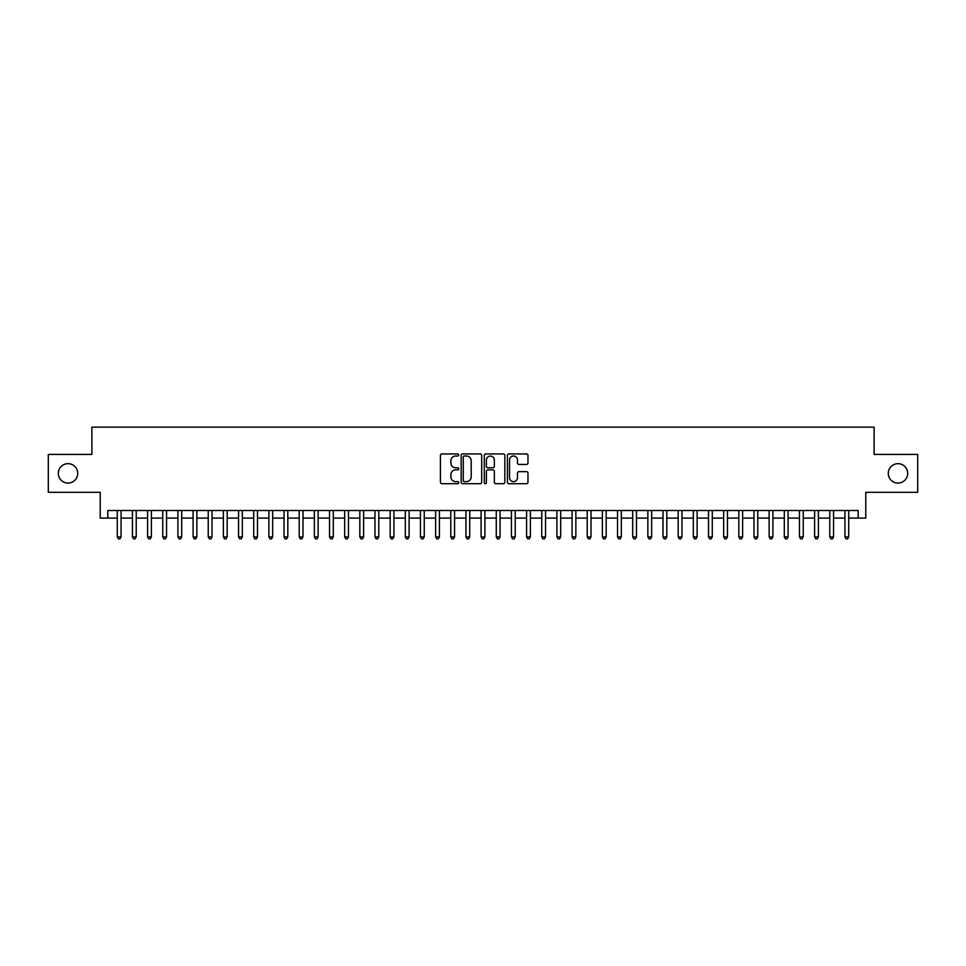 <?xml version="1.0" encoding="UTF-8"?>
<svg xmlns="http://www.w3.org/2000/svg" width="966" height="966" viewBox="0 0 966 966"><rect width="100%" height="100%" fill="white"/><g stroke="black" fill="none" stroke-linecap="round" stroke-linejoin="round"><path stroke-width="1.45" d="M458.741 454.986A1.038 1.038 0 0 0 457.703 453.948L441.897 453.948A1.485 1.485 0 0 0 440.411 455.433L440.411 482.215A1.485 1.485 0 0 0 441.897 483.7L457.703 483.7A1.038 1.038 0 0 0 458.741 482.662A1.038 1.038 0 0 0 457.703 481.623L455.662 481.623A4.758 4.758 0 0 1 450.893 476.866L450.893 474.632A4.758 4.758 0 0 1 455.662 469.862L457.703 469.862A1.038 1.038 0 0 0 458.741 468.824A1.038 1.038 0 0 0 457.703 467.785L455.662 467.785A4.758 4.758 0 0 1 450.893 463.028L450.893 460.794A4.758 4.758 0 0 1 455.662 456.024L457.703 456.024A1.038 1.038 0 0 0 458.741 454.986M888.285 473.376A9.696 9.696 0 0 0 897.994 483.072A9.696 9.696 0 0 0 907.69 473.376A9.696 9.696 0 0 0 897.994 463.668A9.696 9.696 0 0 0 888.285 473.376M58.31 473.376A9.696 9.696 0 0 0 68.006 483.072A9.696 9.696 0 0 0 77.715 473.376A9.696 9.696 0 0 0 68.006 463.668A9.696 9.696 0 0 0 58.31 473.376M526.482 464.441A1.485 1.485 0 0 0 527.979 462.943L527.979 455.433A1.485 1.485 0 0 0 526.482 453.948L508.925 453.948A1.485 1.485 0 0 0 507.44 455.433L507.44 482.215A1.485 1.485 0 0 0 508.925 483.7L526.482 483.7A1.485 1.485 0 0 0 527.979 482.215L527.979 473.147A1.485 1.485 0 0 0 526.482 471.65L518.971 471.65A1.485 1.485 0 0 0 517.486 473.147L517.486 477.639A3.985 3.985 0 0 1 513.501 481.623A3.985 3.985 0 0 1 509.529 477.639L509.529 460.009A3.985 3.985 0 0 1 513.501 456.024A3.985 3.985 0 0 1 517.486 460.009L517.486 462.943A1.485 1.485 0 0 0 518.971 464.441L526.482 464.441M107.806 518.09L107.806 510.519L858.194 510.519L858.194 518.09L865.778 518.09L865.778 492.322L917.7 492.322L917.7 454.418L874.121 454.418L874.121 427.141L91.879 427.141L91.879 454.418L48.3 454.418L48.3 492.322L100.222 492.322L100.222 518.09L117.272 518.09M481.696 455.433A1.485 1.485 0 0 0 480.211 453.948L462.654 453.948A1.485 1.485 0 0 0 461.168 455.433L461.168 482.215A1.485 1.485 0 0 0 462.654 483.7L480.211 483.7A1.485 1.485 0 0 0 481.696 482.215L481.696 455.433M485.789 453.948L503.346 453.948A1.485 1.485 0 0 1 504.832 455.433L504.832 482.215A1.485 1.485 0 0 1 503.346 483.7L495.836 483.7A1.485 1.485 0 0 1 494.35 482.215L494.35 471.36A1.485 1.485 0 0 0 492.853 469.862L487.878 469.862A1.485 1.485 0 0 0 486.381 471.36L486.381 482.662A1.038 1.038 0 0 1 485.343 483.7A1.038 1.038 0 0 1 484.304 482.662L484.304 455.433A1.485 1.485 0 0 1 485.789 453.948M121.064 518.09L132.439 518.09M136.23 518.09L147.593 518.09M151.384 518.09L162.759 518.09M166.55 518.09L177.913 518.09M181.705 518.09L193.079 518.09M196.859 518.09L208.233 518.09M212.025 518.09L223.388 518.09M227.179 518.09L238.554 518.09M242.345 518.09L253.708 518.09M257.499 518.09L268.874 518.09M272.666 518.09L284.028 518.09M287.82 518.09L299.194 518.09M302.986 518.09L314.348 518.09M318.14 518.09L329.515 518.09M333.294 518.09L344.669 518.09M348.46 518.09L359.823 518.09M363.614 518.09L374.989 518.09M378.781 518.09L390.143 518.09M393.935 518.09L405.309 518.09M409.101 518.09L420.464 518.09M424.255 518.09L435.63 518.09M439.421 518.09L450.784 518.09M454.575 518.09L465.95 518.09M469.73 518.09L481.104 518.09M484.896 518.09L496.27 518.09M500.05 518.09L511.425 518.09M515.216 518.09L526.579 518.09M530.37 518.09L541.745 518.09M545.536 518.09L556.899 518.09M560.691 518.09L572.065 518.09M575.857 518.09L587.219 518.09M591.011 518.09L602.386 518.09M606.177 518.09L617.54 518.09M621.331 518.09L632.706 518.09M636.485 518.09L647.86 518.09M651.652 518.09L663.014 518.09M666.806 518.09L678.18 518.09M681.972 518.09L693.334 518.09M697.126 518.09L708.501 518.09M712.292 518.09L723.655 518.09M727.446 518.09L738.821 518.09M742.612 518.09L753.975 518.09M757.767 518.09L769.141 518.09M772.921 518.09L784.295 518.09M788.087 518.09L799.45 518.09M803.241 518.09L814.616 518.09M818.407 518.09L829.77 518.09M833.561 518.09L844.936 518.09M848.728 518.09L858.194 518.09M464.284 456.024A1.038 1.038 0 0 0 463.245 457.075L463.245 480.585A1.038 1.038 0 0 0 464.284 481.623L466.445 481.623A4.758 4.758 0 0 0 471.203 476.866L471.203 460.794A4.758 4.758 0 0 0 466.445 456.024L464.284 456.024M494.35 460.082A3.985 3.985 0 0 0 490.366 456.109A3.985 3.985 0 0 0 486.381 460.082L486.381 466.3A1.485 1.485 0 0 0 487.878 467.785L492.853 467.785A1.485 1.485 0 0 0 494.35 466.3L494.35 460.082M121.064 510.519L121.064 536.891L117.272 536.891L117.272 510.519M121.064 536.891L119.929 538.859L118.407 538.859L117.272 536.891M136.23 510.519L136.23 536.891L132.439 536.891L132.439 510.519M136.23 536.891L135.083 538.859L133.574 538.859L132.439 536.891M151.384 510.519L151.384 536.891L147.593 536.891L147.593 510.519M151.384 536.891L150.249 538.859L148.728 538.859L147.593 536.891M166.55 510.519L166.55 536.891L162.759 536.891L162.759 510.519M166.55 536.891L165.403 538.859L163.894 538.859L162.759 536.891M181.705 510.519L181.705 536.891L177.913 536.891L177.913 510.519M181.705 536.891L180.57 538.859L179.048 538.859L177.913 536.891M196.859 510.519L196.859 536.891L193.079 536.891L193.079 510.519M196.859 536.891L195.724 538.859L194.214 538.859L193.079 536.891M212.025 510.519L212.025 536.891L208.233 536.891L208.233 510.519M212.025 536.891L210.89 538.859L209.368 538.859L208.233 536.891M227.179 510.519L227.179 536.891L223.388 536.891L223.388 510.519M227.179 536.891L226.044 538.859L224.535 538.859L223.388 536.891M242.345 510.519L242.345 536.891L238.554 536.891L238.554 510.519M242.345 536.891L241.21 538.859L239.689 538.859L238.554 536.891M257.499 510.519L257.499 536.891L253.708 536.891L253.708 510.519M257.499 536.891L256.364 538.859L254.843 538.859L253.708 536.891M272.666 510.519L272.666 536.891L268.874 536.891L268.874 510.519M272.666 536.891L271.518 538.859L270.009 538.859L268.874 536.891M287.82 510.519L287.82 536.891L284.028 536.891L284.028 510.519M287.82 536.891L286.685 538.859L285.163 538.859L284.028 536.891M302.986 510.519L302.986 536.891L299.194 536.891L299.194 510.519M302.986 536.891L301.839 538.859L300.329 538.859L299.194 536.891M318.14 510.519L318.14 536.891L314.348 536.891L314.348 510.519M318.14 536.891L317.005 538.859L315.484 538.859L314.348 536.891M333.294 510.519L333.294 536.891L329.515 536.891L329.515 510.519M333.294 536.891L332.159 538.859L330.65 538.859L329.515 536.891M348.46 510.519L348.46 536.891L344.669 536.891L344.669 510.519M348.46 536.891L347.325 538.859L345.804 538.859L344.669 536.891M363.614 510.519L363.614 536.891L359.823 536.891L359.823 510.519M363.614 536.891L362.479 538.859L360.97 538.859L359.823 536.891M378.781 510.519L378.781 536.891L374.989 536.891L374.989 510.519M378.781 536.891L377.646 538.859L376.124 538.859L374.989 536.891M393.935 510.519L393.935 536.891L390.143 536.891L390.143 510.519M393.935 536.891L392.8 538.859L391.29 538.859L390.143 536.891M409.101 510.519L409.101 536.891L405.309 536.891L405.309 510.519M409.101 536.891L407.966 538.859L406.445 538.859L405.309 536.891M424.255 510.519L424.255 536.891L420.464 536.891L420.464 510.519M424.255 536.891L423.12 538.859L421.599 538.859L420.464 536.891M439.421 510.519L439.421 536.891L435.63 536.891L435.63 510.519M439.421 536.891L438.274 538.859L436.765 538.859L435.63 536.891M454.575 510.519L454.575 536.891L450.784 536.891L450.784 510.519M454.575 536.891L453.44 538.859L451.919 538.859L450.784 536.891M469.73 510.519L469.73 536.891L465.95 536.891L465.95 510.519M469.73 536.891L468.595 538.859L467.085 538.859L465.95 536.891M484.896 510.519L484.896 536.891L481.104 536.891L481.104 510.519M484.896 536.891L483.761 538.859L482.239 538.859L481.104 536.891M500.05 510.519L500.05 536.891L496.27 536.891L496.27 510.519M500.05 536.891L498.915 538.859L497.405 538.859L496.27 536.891M515.216 510.519L515.216 536.891L511.425 536.891L511.425 510.519M515.216 536.891L514.081 538.859L512.56 538.859L511.425 536.891M530.37 510.519L530.37 536.891L526.579 536.891L526.579 510.519M530.37 536.891L529.235 538.859L527.726 538.859L526.579 536.891M545.536 510.519L545.536 536.891L541.745 536.891L541.745 510.519M545.536 536.891L544.401 538.859L542.88 538.859L541.745 536.891M560.691 510.519L560.691 536.891L556.899 536.891L556.899 510.519M560.691 536.891L559.555 538.859L558.034 538.859L556.899 536.891M575.857 510.519L575.857 536.891L572.065 536.891L572.065 510.519M575.857 536.891L574.71 538.859L573.2 538.859L572.065 536.891M591.011 510.519L591.011 536.891L587.219 536.891L587.219 510.519M591.011 536.891L589.876 538.859L588.354 538.859L587.219 536.891M606.177 510.519L606.177 536.891L602.386 536.891L602.386 510.519M606.177 536.891L605.03 538.859L603.521 538.859L602.386 536.891M621.331 510.519L621.331 536.891L617.54 536.891L617.54 510.519M621.331 536.891L620.196 538.859L618.675 538.859L617.54 536.891M636.485 510.519L636.485 536.891L632.706 536.891L632.706 510.519M636.485 536.891L635.35 538.859L633.841 538.859L632.706 536.891M651.652 510.519L651.652 536.891L647.86 536.891L647.86 510.519M651.652 536.891L650.516 538.859L648.995 538.859L647.86 536.891M666.806 510.519L666.806 536.891L663.014 536.891L663.014 510.519M666.806 536.891L665.671 538.859L664.161 538.859L663.014 536.891M681.972 510.519L681.972 536.891L678.18 536.891L678.18 510.519M681.972 536.891L680.837 538.859L679.315 538.859L678.18 536.891M697.126 510.519L697.126 536.891L693.334 536.891L693.334 510.519M697.126 536.891L695.991 538.859L694.482 538.859L693.334 536.891M712.292 510.519L712.292 536.891L708.501 536.891L708.501 510.519M712.292 536.891L711.157 538.859L709.636 538.859L708.501 536.891M727.446 510.519L727.446 536.891L723.655 536.891L723.655 510.519M727.446 536.891L726.311 538.859L724.79 538.859L723.655 536.891M742.612 510.519L742.612 536.891L738.821 536.891L738.821 510.519M742.612 536.891L741.465 538.859L739.956 538.859L738.821 536.891M757.767 510.519L757.767 536.891L753.975 536.891L753.975 510.519M757.767 536.891L756.632 538.859L755.11 538.859L753.975 536.891M772.921 510.519L772.921 536.891L769.141 536.891L769.141 510.519M772.921 536.891L771.786 538.859L770.276 538.859L769.141 536.891M788.087 510.519L788.087 536.891L784.295 536.891L784.295 510.519M788.087 536.891L786.952 538.859L785.43 538.859L784.295 536.891M803.241 510.519L803.241 536.891L799.45 536.891L799.45 510.519M803.241 536.891L802.106 538.859L800.597 538.859L799.45 536.891M818.407 510.519L818.407 536.891L814.616 536.891L814.616 510.519M818.407 536.891L817.272 538.859L815.751 538.859L814.616 536.891M833.561 510.519L833.561 536.891L829.77 536.891L829.77 510.519M833.561 536.891L832.426 538.859L830.917 538.859L829.77 536.891M848.728 510.519L848.728 536.891L844.936 536.891L844.936 510.519M848.728 536.891L847.593 538.859L846.071 538.859L844.936 536.891"/></g></svg>

